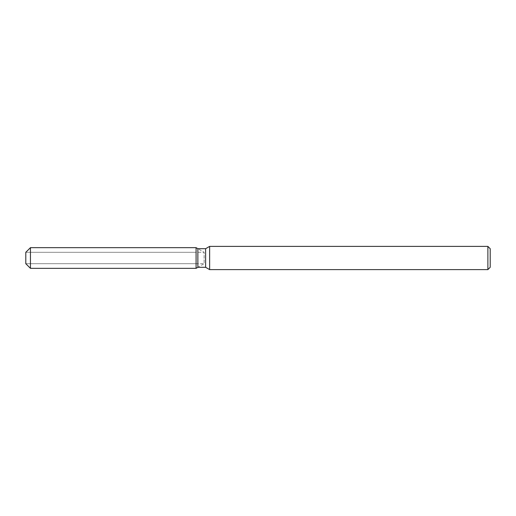 <?xml version="1.0" encoding="UTF-8"?>
<svg xmlns="http://www.w3.org/2000/svg" width="516" height="516" viewBox="0 0 516 516"><rect width="100%" height="100%" fill="white"/><g stroke="black" fill="none" stroke-linecap="round" stroke-linejoin="round"><path stroke-width="0.39" stroke-dasharray="2.58 1.94" d="M196.08 263.689L25.8 263.689L25.8 252.311L196.08 252.311L196.08 263.689L196.08 252.311M490.2 248.712L490.2 267.288M487.878 246.39L487.878 269.61M209.625 246.39L209.625 269.61M205.626 248.699L205.626 267.301M197.867 248.699L197.867 267.301L204.123 263.689L204.123 252.311L204.123 263.689L25.8 263.689L25.8 252.311L204.123 252.311L197.867 248.699M196.08 247.667L196.08 268.333L196.08 247.667M30.444 247.667L30.444 268.333"/><path stroke-width="0.77" d="M196.08 268.333L30.444 268.333L25.8 263.689L25.8 252.311L30.444 247.667L196.08 247.667L197.867 248.699L205.626 248.699L209.625 246.39L487.878 246.39L490.2 248.712L490.2 267.288L487.878 269.61L209.625 269.61L205.626 267.301L197.867 267.301L196.08 268.333L196.08 247.667L197.867 248.699L197.867 267.301L196.08 268.333L196.08 247.667M205.626 267.301L205.626 248.699M209.625 269.61L209.625 246.39M487.878 269.61L487.878 246.39M30.444 268.333L30.444 247.667M25.8 263.689L25.8 252.311"/></g></svg>
